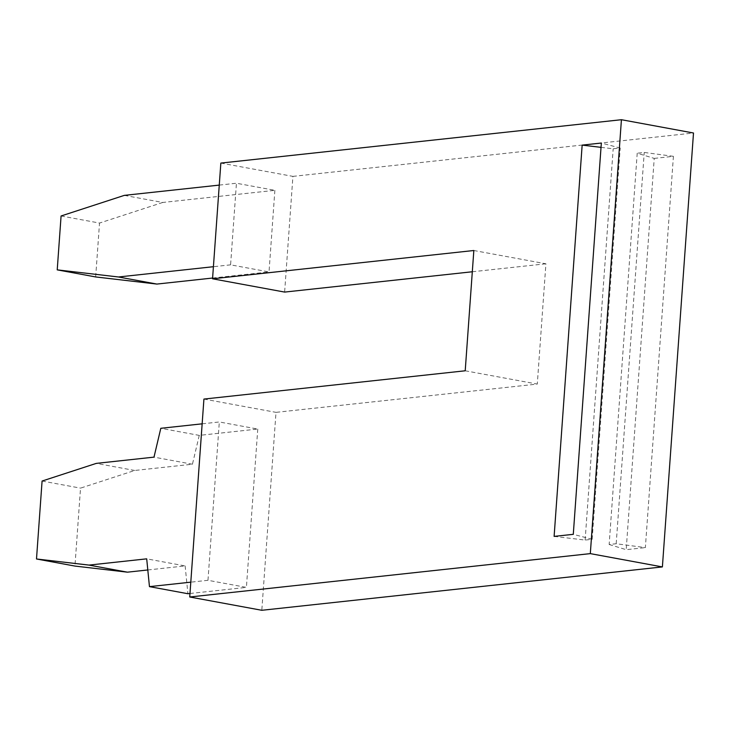 <?xml version="1.0" encoding="UTF-8"?>
<svg xmlns="http://www.w3.org/2000/svg" width="730" height="730" viewBox="0 0 730 730"><rect width="100%" height="100%" fill="white"/><g stroke="black" fill="none" stroke-linecap="round" stroke-linejoin="round"><path stroke-width="0.55" stroke-dasharray="3.65 2.74" d="M219.265 185.101L236.438 183.239L274.872 190.329L162.754 202.465L124.31 195.375M202.146 423.829L219.319 421.967L257.763 429.048L199.254 435.39L160.81 428.3M61.083 215.98L99.526 223.061L95.666 276.944M199.254 435.39L192.437 464.225L134.721 470.476L80.528 488.133L74.944 566.069M220.843 163.082L292.922 176.377L284.627 292.082M274.872 190.329L269.023 271.934L230.589 264.844L236.438 183.239M147.807 569.966L185.146 565.923L146.703 558.842M189.982 593.499L246.412 587.394L207.977 580.304L190.795 582.166M134.721 470.476L96.278 463.386M192.437 464.225L153.993 457.135M207.977 580.304L219.319 421.967M212.594 278.039L269.023 271.934M230.589 264.844L213.415 266.705M465.211 370.785L537.289 384.071L276.004 412.359L261.815 610.289M203.925 399.073L276.004 412.359M473.834 250.509L545.912 263.795L537.289 384.071M162.754 202.465L99.526 223.061M257.763 429.048L246.412 587.394M185.146 565.923L187.902 593.727M472.31 271.761L545.912 263.795M292.922 176.377L693.5 133.006M654.235 158.401L673.416 156.329L645.366 547.61L616.193 543.74L609.158 544.498L637.208 153.218L654.235 158.401L626.194 549.681L645.366 547.61M42.084 481.043L80.528 488.133M601.027 147.35L613.182 148.783L620.208 148.026L601.337 143.034M554.116 536.395L585.131 540.072L592.167 539.306L620.208 148.026M592.167 539.306L573.287 534.323M585.131 540.072L613.182 148.783M673.416 156.329L644.234 152.451L637.208 153.218M609.158 544.498L626.194 549.681M616.193 543.74L644.234 152.451"/><path stroke-width="1.09" d="M213.415 266.705L118.461 276.98L57.223 269.863L61.083 215.98L124.31 195.375L219.265 185.101M190.795 582.166L149.458 586.637L146.703 558.842L88.987 565.093L127.431 572.174L74.944 566.069L36.5 558.979L38.863 525.947L42.084 481.043L96.278 463.386L153.993 457.135L160.81 428.3L202.146 423.829M118.461 276.98L156.895 284.07L212.594 278.039M156.895 284.07L95.666 276.944L57.223 269.863M189.736 596.994L203.925 399.073L465.211 370.785L473.834 250.509L212.549 278.796L220.843 163.082L621.422 119.711L590.314 553.623L662.393 566.918L261.815 610.289L189.736 596.994L590.314 553.623M212.549 278.796L284.627 292.082L472.31 271.761M127.431 572.174L147.807 569.966M149.458 586.637L187.902 593.727L189.982 593.499M88.987 565.093L36.5 558.979M601.337 143.034L582.157 145.115L554.116 536.395L573.287 534.323L601.337 143.034M662.393 566.918L693.5 133.006L621.422 119.711M582.157 145.115L601.027 147.35"/></g></svg>
